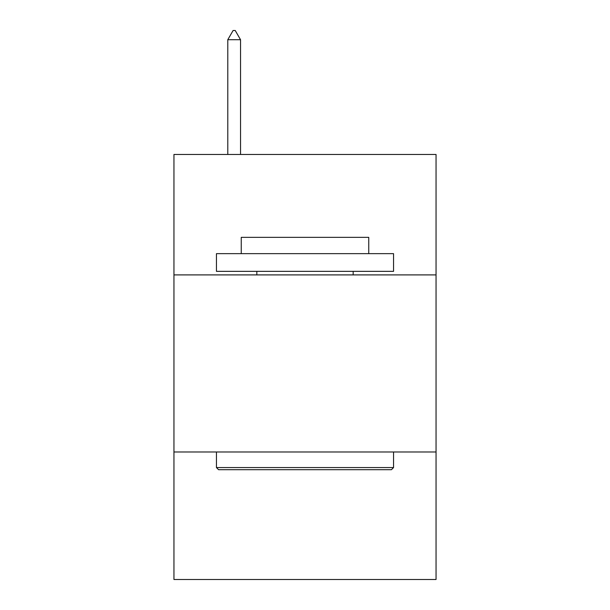 <?xml version="1.0" encoding="UTF-8"?>
<svg xmlns="http://www.w3.org/2000/svg" width="610" height="610" viewBox="0 0 610 610"><rect width="100%" height="100%" fill="white"/><g stroke="black" fill="none" stroke-linecap="round" stroke-linejoin="round"><path stroke-width="0.91" d="M436.051 274.896L436.051 154.467L173.949 154.467L173.949 274.896L436.051 274.896L436.051 579.5L173.949 579.5L173.949 274.896M436.051 451.987L173.949 451.987M218.578 469.7L216.451 467.573L393.549 467.573L391.422 469.7L218.578 469.7M393.549 253.646L393.549 271.351L216.451 271.351L216.451 253.646L393.549 253.646M241.247 253.646L241.247 237.351L368.753 237.351L368.753 253.646M393.549 451.987L393.549 467.573M216.451 451.987L216.451 467.573M353.167 271.351L353.167 274.896M256.833 271.351L256.833 274.896M240.538 39.711L235.224 30.5L233.096 30.5L227.789 39.711L240.538 39.711L240.538 154.467M227.789 39.711L227.789 154.467"/></g></svg>
